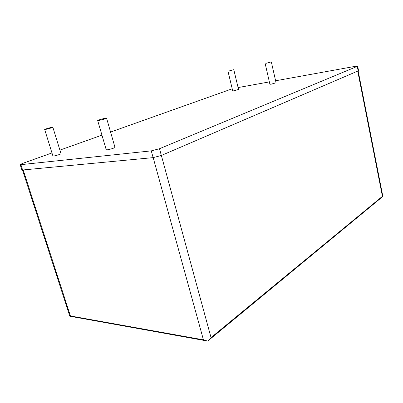 <?xml version="1.0" encoding="UTF-8"?>
<svg xmlns="http://www.w3.org/2000/svg" width="403" height="403" viewBox="0 0 403 403"><rect width="100%" height="100%" fill="white"/><g stroke="black" fill="none" stroke-linecap="round" stroke-linejoin="round"><path stroke-width="0.6" d="M45.388 129.439C47.458 129.116 53.141 127.454 52.858 127.257L52.113 127.298C50.037 127.625 44.411 129.272 44.662 129.479L45.388 129.439M52.858 127.257L60.999 153.664C61.327 154.017 55.74 155.795 53.649 156.001L52.904 155.951L44.662 129.479M229.065 70.963L233.795 69.659L229.065 70.963M233.795 69.659L238.541 89.451L233.856 90.816L232.727 90.897L227.947 71.124M98.705 120.477C101.138 120.094 106.86 118.406 106.568 118.165L105.526 118.22C103.092 118.608 97.425 120.275 97.687 120.527L98.705 120.477M106.568 118.165L114.976 147.327C115.323 147.755 109.697 149.563 107.248 149.81L106.211 149.74L97.687 120.527M266.474 63.221L271.33 61.881L266.474 63.221M271.33 61.881L276.055 82.771L271.244 84.167L269.894 84.262L265.134 63.407M69.986 316.259L70.419 315.947L203.429 339.835L207.731 341.134L211.041 337.613L382.412 196.337L382.845 196.326L382.684 196.604M275.602 80.771L355.491 66.288L357.663 66.112L357.26 66.374L159.497 148.717L151.271 150.868L20.891 164.656L20.15 164.595L22.351 163.497L51.967 152.944M238.087 87.572L269.355 81.9M110.578 132.063L232.219 88.791M59.906 150.118L101.949 135.136M20.15 164.595L21.873 169.915L22.618 169.995L153.135 157.628L161.341 155.477L358.151 70.908L358.554 70.636L357.663 66.112M23.193 169.94L70.419 315.947M153.17 157.628L203.429 339.835M161.366 155.467L211.041 337.613M357.728 71.089L382.412 196.337M151.271 150.868L153.135 157.628M20.891 164.656L22.618 169.995M357.26 66.374L382.845 196.326M159.497 148.717L161.341 155.477M208.376 340.545L382.81 196.498M206.759 340.913L69.845 316.229M22.497 170.006L69.81 316.179"/></g></svg>
